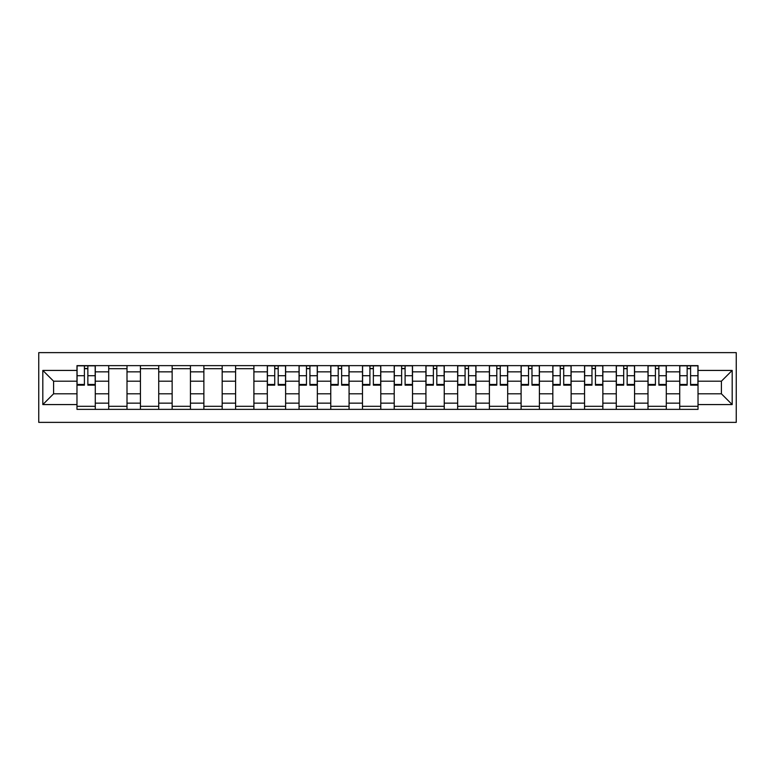 <?xml version="1.0" encoding="UTF-8"?>
<svg xmlns="http://www.w3.org/2000/svg" width="775" height="775" viewBox="0 0 775 775"><rect width="100%" height="100%" fill="white"/><g stroke="black" fill="none" stroke-linecap="round" stroke-linejoin="round"><path stroke-width="1.16" d="M38.75 422.375L736.25 422.375L736.25 352.625L38.75 352.625L38.75 422.375M108.703 409.365L108.703 371.845L95.286 371.845L95.286 409.365M95.286 371.845L95.286 365.635M108.703 371.845L108.703 365.635M127.003 365.635L127.003 409.365M140.43 409.365L140.43 365.635M158.73 365.635L158.73 409.365M172.147 409.365L172.147 365.635M190.447 365.635L190.447 409.365M203.873 409.365L203.873 365.635M222.173 365.635L222.173 409.365M235.6 409.365L235.6 365.635M253.9 365.635L253.9 409.365M267.317 409.365L267.317 365.635M285.617 365.635L285.617 409.365M299.043 409.365L299.043 365.635M317.343 365.635L317.343 409.365M330.76 409.365L330.76 365.635M349.07 365.635L349.07 409.365M362.487 409.365L362.487 365.635M380.787 365.635L380.787 409.365M394.213 409.365L394.213 365.635M412.513 365.635L412.513 409.365M425.93 409.365L425.93 365.635M444.24 365.635L444.24 409.365M457.657 409.365L457.657 365.635M475.957 365.635L475.957 409.365M489.383 409.365L489.383 365.635M507.683 365.635L507.683 409.365M521.1 409.365L521.1 365.635M539.4 365.635L539.4 409.365M552.827 409.365L552.827 365.635M571.127 365.635L571.127 409.365M584.553 409.365L584.553 365.635M602.853 365.635L602.853 409.365M616.27 409.365L616.27 365.635M634.57 365.635L634.57 409.365M647.997 409.365L647.997 365.635M666.297 365.635L666.297 409.365M679.714 409.365L679.714 365.635M679.714 393.807L666.297 393.807M647.997 393.807L634.57 393.807M616.27 393.807L602.853 393.807M584.553 393.807L571.127 393.807M552.827 393.807L539.4 393.807M521.1 393.807L507.683 393.807M489.383 393.807L475.957 393.807M457.657 393.807L444.24 393.807M425.93 393.807L412.513 393.807M394.213 393.807L380.787 393.807M362.487 393.807L349.07 393.807M330.76 393.807L317.343 393.807M299.043 393.807L285.617 393.807M267.317 393.807L253.9 393.807M235.6 393.807L222.173 393.807M203.873 393.807L190.447 393.807M172.147 393.807L158.73 393.807M140.43 393.807L127.003 393.807M108.703 393.807L95.286 393.807M679.714 381.193L666.297 381.193M647.997 381.193L634.57 381.193M616.27 381.193L602.853 381.193M584.553 381.193L571.127 381.193M552.827 381.193L539.4 381.193M521.1 381.193L507.683 381.193M489.383 381.193L475.957 381.193M457.657 381.193L444.24 381.193M425.93 381.193L412.513 381.193M394.213 381.193L380.787 381.193M362.487 381.193L349.07 381.193M330.76 381.193L317.343 381.193M299.043 381.193L285.617 381.193M267.317 381.193L253.9 381.193M235.6 381.193L222.173 381.193M203.873 381.193L190.447 381.193M172.147 381.193L158.73 381.193M140.43 381.193L127.003 381.193M108.703 381.193L95.286 381.193M53.591 393.807L76.977 393.807L76.977 381.193L53.591 381.193L53.591 393.807L42.819 404.579L42.819 370.421L76.977 370.421L76.977 381.193M698.023 381.193L698.023 393.807L721.409 393.807L721.409 381.193L698.023 381.193L698.023 365.635L76.977 365.635L76.977 370.421M698.023 370.421L732.181 370.421L732.181 404.579L698.023 404.579L698.023 393.807M76.977 393.807L76.977 409.365L698.023 409.365L698.023 404.579M76.977 404.579L42.819 404.579M95.286 406.313L76.977 406.313M84.407 368.687L87.856 368.687M127.003 406.313L108.703 406.313M108.703 368.687L127.003 368.687M158.73 406.313L140.43 406.313M140.43 368.687L158.73 368.687M190.447 406.313L172.147 406.313M172.147 368.687L190.447 368.687M222.173 406.313L203.873 406.313M203.873 368.687L222.173 368.687M253.9 406.313L235.6 406.313M235.6 368.687L253.9 368.687M285.617 406.313L267.317 406.313M274.738 368.687L278.196 368.687M317.343 406.313L299.043 406.313M306.464 368.687L309.923 368.687M349.07 406.313L330.76 406.313M338.191 368.687L341.639 368.687M380.787 406.313L362.487 406.313M369.907 368.687L373.366 368.687M412.513 406.313L394.213 406.313M401.634 368.687L405.093 368.687M444.24 406.313L425.93 406.313M433.361 368.687L436.809 368.687M475.957 406.313L457.657 406.313M465.077 368.687L468.536 368.687M507.683 406.313L489.383 406.313M496.804 368.687L500.262 368.687M539.4 406.313L521.1 406.313M528.521 368.687L531.979 368.687M571.127 406.313L552.827 406.313M560.248 368.687L563.706 368.687M602.853 406.313L584.553 406.313M591.974 368.687L595.433 368.687M634.57 406.313L616.27 406.313M623.691 368.687L627.149 368.687M666.297 406.313L647.997 406.313M655.417 368.687L658.876 368.687M698.023 406.313L679.714 406.313M687.144 368.687L690.593 368.687M42.819 370.421L53.591 381.193M721.409 393.807L732.181 404.579M721.409 381.193L732.181 370.421M87.856 385.165L87.856 365.839L95.18 365.839L95.18 385.165L87.856 385.165M84.407 368.483L87.856 368.483M84.407 365.839L77.083 365.839L77.083 385.165L84.407 385.165L84.407 365.839L87.856 365.839M278.196 385.165L278.196 365.839L285.52 365.839L285.52 385.165L278.196 385.165M274.738 368.483L278.196 368.483M274.738 365.839L267.423 365.839L267.423 385.165L274.738 385.165L274.738 365.839L278.196 365.839M309.923 385.165L309.923 365.839L317.246 365.839L317.246 385.165L309.923 385.165M306.464 368.483L309.923 368.483M306.464 365.839L299.14 365.839L299.14 385.165L306.464 385.165L306.464 365.839L309.923 365.839M341.639 385.165L341.639 365.839L348.963 365.839L348.963 385.165L341.639 385.165M338.191 368.483L341.639 368.483M338.191 365.839L330.867 365.839L330.867 385.165L338.191 385.165L338.191 365.839L341.639 365.839M373.366 385.165L373.366 365.839L380.69 365.839L380.69 385.165L373.366 385.165M369.907 368.483L373.366 368.483M369.907 365.839L362.593 365.839L362.593 385.165L369.907 385.165L369.907 365.839L373.366 365.839M405.093 385.165L405.093 365.839L412.407 365.839L412.407 385.165L405.093 385.165M401.634 368.483L405.093 368.483M401.634 365.839L394.31 365.839L394.31 385.165L401.634 385.165L401.634 365.839L405.093 365.839M436.809 385.165L436.809 365.839L444.133 365.839L444.133 385.165L436.809 385.165M433.361 368.483L436.809 368.483M433.361 365.839L426.037 365.839L426.037 385.165L433.361 385.165L433.361 365.839L436.809 365.839M468.536 385.165L468.536 365.839L475.86 365.839L475.86 385.165L468.536 385.165M465.077 368.483L468.536 368.483M465.077 365.839L457.754 365.839L457.754 385.165L465.077 385.165L465.077 365.839L468.536 365.839M500.262 385.165L500.262 365.839L507.577 365.839L507.577 385.165L500.262 385.165M496.804 368.483L500.262 368.483M496.804 365.839L489.48 365.839L489.48 385.165L496.804 385.165L496.804 365.839L500.262 365.839M531.979 385.165L531.979 365.839L539.303 365.839L539.303 385.165L531.979 385.165M528.521 368.483L531.979 368.483M528.521 365.839L521.207 365.839L521.207 385.165L528.521 385.165L528.521 365.839L531.979 365.839M563.706 385.165L563.706 365.839L571.03 365.839L571.03 385.165L563.706 385.165M560.248 368.483L563.706 368.483M560.248 365.839L552.924 365.839L552.924 385.165L560.248 385.165L560.248 365.839L563.706 365.839M595.433 385.165L595.433 365.839L602.747 365.839L602.747 385.165L595.433 385.165M591.974 368.483L595.433 368.483M591.974 365.839L584.65 365.839L584.65 385.165L591.974 385.165L591.974 365.839L595.433 365.839M627.149 385.165L627.149 365.839L634.473 365.839L634.473 385.165L627.149 385.165M623.691 368.483L627.149 368.483M623.691 365.839L616.377 365.839L616.377 385.165L623.691 385.165L623.691 365.839L627.149 365.839M658.876 385.165L658.876 365.839L666.2 365.839L666.2 385.165L658.876 385.165M655.417 368.483L658.876 368.483M655.417 365.839L648.094 365.839L648.094 385.165L655.417 385.165L655.417 365.839L658.876 365.839M690.593 385.165L690.593 365.839L697.917 365.839L697.917 385.165L690.593 385.165M687.144 368.483L690.593 368.483M687.144 365.839L679.82 365.839L679.82 385.165L687.144 385.165L687.144 365.839L690.593 365.839M647.997 371.845L634.57 371.845M616.27 371.845L602.853 371.845M584.553 371.845L571.127 371.845M552.827 371.845L539.4 371.845M521.1 371.845L507.683 371.845M489.383 371.845L475.957 371.845M457.657 371.845L444.24 371.845M425.93 371.845L412.513 371.845M394.213 371.845L380.787 371.845M362.487 371.845L349.07 371.845M330.76 371.845L317.343 371.845M299.043 371.845L285.617 371.845M267.317 371.845L253.9 371.845M235.6 371.845L222.173 371.845M203.873 371.845L190.447 371.845M172.147 371.845L158.73 371.845M140.43 371.845L127.003 371.845M679.714 371.845L666.297 371.845M647.997 403.155L634.57 403.155M616.27 403.155L602.853 403.155M584.553 403.155L571.127 403.155M552.827 403.155L539.4 403.155M521.1 403.155L507.683 403.155M489.383 403.155L475.957 403.155M457.657 403.155L444.24 403.155M425.93 403.155L412.513 403.155M394.213 403.155L380.787 403.155M362.487 403.155L349.07 403.155M330.76 403.155L317.343 403.155M299.043 403.155L285.617 403.155M267.317 403.155L253.9 403.155M235.6 403.155L222.173 403.155M203.873 403.155L190.447 403.155M172.147 403.155L158.73 403.155M140.43 403.155L127.003 403.155M108.703 403.155L95.286 403.155M679.714 403.155L666.297 403.155M87.856 384.458L95.18 384.458M87.856 375.72L95.18 375.72M77.083 384.458L84.407 384.458M77.083 375.72L84.407 375.72M278.196 384.458L285.52 384.458M278.196 375.72L285.52 375.72M267.423 384.458L274.738 384.458M267.423 375.72L274.738 375.72M309.923 384.458L317.246 384.458M309.923 375.72L317.246 375.72M299.14 384.458L306.464 384.458M299.14 375.72L306.464 375.72M341.639 384.458L348.963 384.458M341.639 375.72L348.963 375.72M330.867 384.458L338.191 384.458M330.867 375.72L338.191 375.72M373.366 384.458L380.69 384.458M373.366 375.72L380.69 375.72M362.593 384.458L369.907 384.458M362.593 375.72L369.907 375.72M405.093 384.458L412.407 384.458M405.093 375.72L412.407 375.72M394.31 384.458L401.634 384.458M394.31 375.72L401.634 375.72M436.809 384.458L444.133 384.458M436.809 375.72L444.133 375.72M426.037 384.458L433.361 384.458M426.037 375.72L433.361 375.72M468.536 384.458L475.86 384.458M468.536 375.72L475.86 375.72M457.754 384.458L465.077 384.458M457.754 375.72L465.077 375.72M500.262 384.458L507.577 384.458M500.262 375.72L507.577 375.72M489.48 384.458L496.804 384.458M489.48 375.72L496.804 375.72M531.979 384.458L539.303 384.458M531.979 375.72L539.303 375.72M521.207 384.458L528.521 384.458M521.207 375.72L528.521 375.72M563.706 384.458L571.03 384.458M563.706 375.72L571.03 375.72M552.924 384.458L560.248 384.458M552.924 375.72L560.248 375.72M595.433 384.458L602.747 384.458M595.433 375.72L602.747 375.72M584.65 384.458L591.974 384.458M584.65 375.72L591.974 375.72M627.149 384.458L634.473 384.458M627.149 375.72L634.473 375.72M616.377 384.458L623.691 384.458M616.377 375.72L623.691 375.72M658.876 384.458L666.2 384.458M658.876 375.72L666.2 375.72M648.094 384.458L655.417 384.458M648.094 375.72L655.417 375.72M690.593 384.458L697.917 384.458M690.593 375.72L697.917 375.72M679.82 384.458L687.144 384.458M679.82 375.72L687.144 375.72"/></g></svg>
